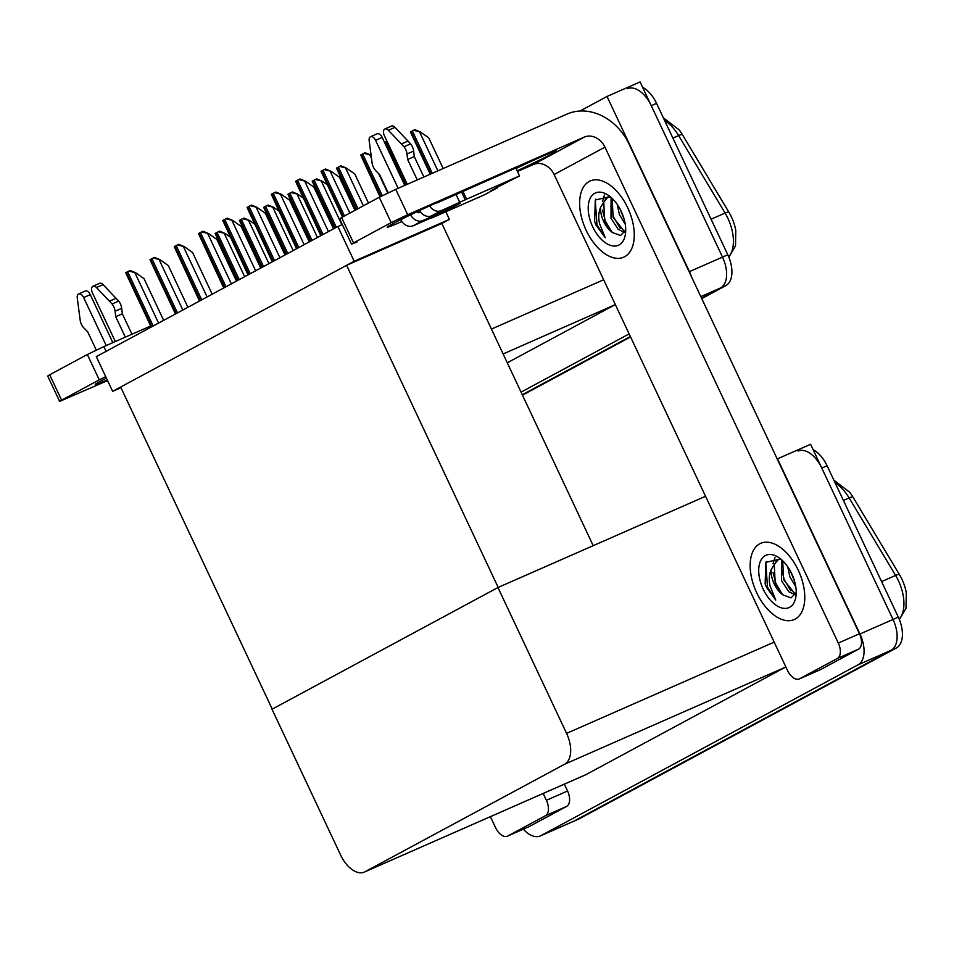 <?xml version="1.0" encoding="UTF-8"?>
<svg xmlns="http://www.w3.org/2000/svg" width="954" height="954" viewBox="0 0 954 954"><rect width="100%" height="100%" fill="white"/><g stroke="black" fill="none" stroke-linecap="round" stroke-linejoin="round"><path stroke-width="1.43" d="M579.984 111.034L607.018 96.461L640.086 81.937L722.512 257.091A26.295 14.894 66.3 0 1 720.556 287.941L701.56 298.185L720.556 287.941A26.295 14.894 66.3 0 0 722.512 257.091L651.284 105.703A26.295 14.894 66.3 0 0 627.553 88.71M607.018 96.461L689.444 271.628A26.295 14.894 66.3 0 1 691.543 276.898M630.367 336.523L522.41 394.682L630.367 336.523M629.139 333.912L521.182 392.07M507.385 362.747L614.996 304.767A26.295 14.894 -113.7 0 0 615.342 304.576M112.644 391.343L354.184 261.229L337.847 226.515L96.306 356.629L112.644 391.343L120.967 387.682M337.847 226.515L342.331 224.548M593.185 545.676L441.833 223.451L449.417 219.372L445.84 211.764M354.184 261.229L449.417 219.372M593.412 545.557L498.179 587.414L272.236 709.12L120.669 387.026L346.612 265.307L441.833 223.451M498.179 587.414L346.612 265.307M798.069 451.075A26.295 14.894 66.3 0 1 821.788 468.068L893.027 619.456A26.295 14.894 66.3 0 1 891.072 650.306L574.01 821.096A26.295 14.894 66.3 0 1 573.402 821.394A26.295 14.894 66.3 0 0 574.01 821.096L891.072 650.306A26.295 14.894 66.3 0 0 893.027 619.456L810.602 444.29L777.534 458.826L859.959 633.981A26.295 14.894 66.3 0 1 858.004 664.843L540.954 835.632A26.295 14.894 66.3 0 1 540.346 835.931A26.295 14.894 66.3 0 1 523.329 829.181M497.952 587.533L272.009 709.239L340.638 855.07A26.295 14.894 -113.7 0 0 364.356 872.063A26.295 14.894 -113.7 0 0 364.965 871.777L564.625 764.214A26.295 14.894 -113.7 0 0 566.581 733.364L497.952 587.533L705.555 496.283M364.356 872.063L585.243 774.982A26.295 14.894 -113.7 0 0 585.851 774.684L785.512 667.132A26.295 14.894 -113.7 0 0 785.857 666.941M663.364 117.831L679.165 129.875A31.554 17.876 66.3 0 1 682.444 134.717L728.904 212.217A31.554 17.876 66.3 0 1 735.784 230.51L735.51 245.905L728.868 257.21M642.626 87.327A26.295 14.894 66.3 0 1 656.567 103.378L727.807 254.766A26.295 14.894 66.3 0 1 725.851 285.616L701.762 298.602M630.57 336.941L522.613 395.099M833.879 480.196L849.68 492.24A31.554 17.876 66.3 0 1 852.959 497.082L899.419 574.57A31.554 17.876 66.3 0 1 906.3 592.875L906.026 608.258L899.384 619.575M813.142 449.692A26.295 14.894 66.3 0 1 827.082 465.743L898.322 617.131A26.295 14.894 66.3 0 1 896.366 647.981L579.305 818.77A26.295 14.894 66.3 0 1 578.696 819.069L540.346 835.931M413.595 130.293L414.942 129.696L420.38 131.962L413.595 130.293L410.435 131.998L430.23 174.2M443.169 168.512L428.74 137.853L420.38 131.962M405.271 185.171L385.428 143.005L384.999 141.967L386.847 140.942M324.193 169.585L325.529 169.001L330.978 171.267L324.193 169.585L321.021 171.291L342.498 217.059M354.96 210.345L339.338 177.158L330.978 171.267M298.757 179.567L300.105 178.97L305.542 181.236L298.757 179.567L295.597 181.272L321.069 235.555M333.53 228.841L313.902 187.127L305.542 181.236M274.49 192.636L275.837 192.04L281.275 194.306L274.49 192.636L271.33 194.342L296.801 248.624M309.263 241.911L289.634 200.197L281.275 194.306M250.222 205.706L251.558 205.122L257.008 207.376L250.222 205.706L247.062 207.412L272.534 261.694M284.996 254.992L265.367 213.267L257.008 207.376M225.955 218.776L227.29 218.192L232.74 220.457L225.955 218.776L222.795 220.481L248.267 274.776M260.728 268.062L241.1 226.348L232.74 220.457M201.688 231.858L203.023 231.262L208.473 233.527L201.688 231.858L198.515 233.551L223.999 287.846M236.461 281.132L216.832 239.418L208.473 233.527M363.903 153.332L365.239 152.747L370.689 155.013L363.903 153.332L360.731 155.037L380.276 196.715M339.636 166.413L340.972 165.817L346.421 168.083L339.636 166.413L336.464 168.119L356.009 209.785M368.471 203.071L354.781 173.974L346.421 168.083M315.369 179.483L316.704 178.887L322.154 181.153L315.369 179.483L312.196 181.188L334.353 228.4M322.154 181.153L327.305 184.79M291.101 192.553L292.437 191.969L297.887 194.222L291.101 192.553L287.929 194.258L310.086 241.469M297.887 194.222L303.038 197.86M405.021 185.279L386.346 144.948M380.038 196.846L362.079 158.03M355.77 209.904L337.799 171.1M320.83 235.686L296.932 184.253M296.563 248.755L272.665 197.323M272.295 261.825L248.398 210.393M107.289 379.942A35.059 1.312 -25.2 0 1 95.281 384.474A35.059 1.312 -25.2 0 1 100.552 381.171A35.059 1.312 -25.2 0 1 106.419 378.118M545.414 815.73A13.153 7.453 -113.7 0 0 546.392 800.299L567.558 790.997A13.153 7.453 66.3 0 1 566.581 806.428L545.414 815.73L507.743 836.026L528.91 826.724A13.153 7.453 66.3 0 1 528.599 826.868A13.153 7.453 66.3 0 1 528.289 826.999M566.581 806.428L528.91 826.724M567.558 790.997L564.339 784.176M59.637 401.395L47.7 376.031L49.68 374.791L61.616 400.155L59.637 401.395L107.587 380.598M105.715 376.615L99.288 379.859L87.351 354.506L49.68 374.791M87.351 354.506L103.843 346.6L106.085 351.37M150.696 326.006L103.843 346.6M99.288 379.859L61.616 400.155M490.404 816.672L495.579 827.678A13.153 7.453 -113.7 0 0 507.433 836.169A13.153 7.453 -113.7 0 0 507.743 836.026M543.172 793.478L546.392 800.299M401.884 221.519A35.059 1.312 -25.2 0 1 387.193 227.231A35.059 1.312 -25.2 0 1 392.464 223.928A35.059 1.312 -25.2 0 1 422.765 209.057A35.059 1.312 -25.2 0 1 448.809 197.776M798.271 570.242A41.63 23.588 -113.7 0 0 760.72 543.327A41.63 23.588 -113.7 0 0 756.665 592.661A41.63 23.588 -113.7 0 0 794.217 619.563A41.63 23.588 -113.7 0 0 798.271 570.242A41.63 23.588 66.3 0 1 794.217 619.563A41.63 23.588 66.3 0 1 756.665 592.661A41.63 23.588 66.3 0 1 760.72 543.327A41.63 23.588 66.3 0 1 798.271 570.242M627.756 207.877A41.63 23.588 -113.7 0 0 590.204 180.974A41.63 23.588 -113.7 0 0 586.15 230.296A41.63 23.588 -113.7 0 0 623.701 257.198A41.63 23.588 -113.7 0 0 627.756 207.877A41.63 23.588 66.3 0 1 623.701 257.198A41.63 23.588 66.3 0 1 586.15 230.296A41.63 23.588 66.3 0 1 590.204 180.974A41.63 23.588 66.3 0 1 627.756 207.877M837.326 658.487A13.153 7.453 -113.7 0 0 838.304 643.056L859.471 633.754A13.153 7.453 66.3 0 1 858.493 649.185L837.326 658.487L799.655 678.771L820.822 669.469A13.153 7.453 66.3 0 1 820.512 669.625A13.153 7.453 66.3 0 1 820.201 669.744M858.493 649.185L820.822 669.469M859.471 633.754L629.091 144.185A52.589 43.3 61.7 0 0 567.034 114.075L395.755 189.357L407.692 214.722L584.265 137.102A17.53 14.429 -118.3 0 1 604.943 147.143L838.304 643.056M351.549 244.152L339.612 218.788L341.592 217.548L353.529 242.912L351.549 244.152L356.879 242.089M407.692 214.722L391.2 222.616L379.263 197.251L341.592 217.548M379.263 197.251L395.755 189.357M391.2 222.616L353.529 242.912M516.042 168.488A35.059 1.312 -25.2 0 1 556.456 150.863A35.059 1.312 -25.2 0 1 517.116 170.778M517.462 171.505L533.453 164.482L584.265 137.102M604.943 147.143L554.131 174.522L787.491 670.423A13.153 7.453 -113.7 0 0 799.357 678.926A13.153 7.453 -113.7 0 0 799.655 678.771M554.131 174.522A17.53 14.429 61.7 0 0 533.453 164.482M115.327 341.556L92.419 292.854A5.593 3.172 66.3 0 1 92.967 286.224A5.593 3.172 66.3 0 1 96.449 287.512L112.095 304.004A8.765 4.961 66.3 0 1 115.1 311.242L121.707 308.333L122.339 313.818L131.95 334.246M106.228 345.551L83.654 297.576L90.272 294.667L112.846 342.641M96.282 350.07L87.696 331.825L83.952 328.021A8.765 4.961 66.3 0 1 80.303 321.128L77.25 297.863A5.593 3.172 66.3 0 1 78.61 293.963A5.593 3.172 66.3 0 1 83.654 297.576M125.344 337.156L115.732 316.728L122.339 313.818M115.732 316.728L115.1 311.242M90.272 294.667A5.593 3.172 -113.7 0 0 85.216 291.053L78.61 293.963M121.707 308.333A8.765 4.961 66.3 0 0 118.701 301.094L103.056 284.614A5.593 3.172 -113.7 0 0 99.574 283.326L92.967 286.224M118.701 301.094L112.095 304.004M116.126 298.304L109.507 301.214M429.598 205.921A10.518 8.658 61.7 0 0 441.297 210.643L431.661 215.831L460.102 203.333L451.337 208.055L422.896 220.553L413.261 225.74L431.446 217.75M431.661 215.831A10.518 8.658 -118.3 0 1 419.617 210.524M407.251 184.301L384.331 135.611A5.593 3.172 66.3 0 1 384.879 128.981A5.593 3.172 66.3 0 1 388.361 130.269L404.007 146.761A8.765 4.961 66.3 0 1 407.012 153.988L413.631 151.078L414.263 156.575L423.874 176.991M447.593 208.831A13.153 10.828 61.7 0 0 451.337 208.055M420.571 212.003L419.164 212.623A1.753 1.443 -118.3 0 1 417.136 211.693M398.152 188.308L375.578 140.333L382.184 137.424L404.758 185.398M410.625 214.805A10.518 8.658 61.7 0 0 422.896 220.553M497.392 187.211L519.525 175.906L515.804 167.976L437.564 202.713A1.753 1.443 -118.3 0 1 436.67 202.761M491.012 190.609A13.153 10.828 61.7 0 0 491.656 190.299L500.099 185.744M413.261 225.74A10.518 8.658 -118.3 0 1 400.847 219.718L400.799 219.623M388.195 192.815L379.609 174.582L375.864 170.766A8.765 4.961 66.3 0 1 372.227 163.873L369.162 140.608A5.593 3.172 66.3 0 1 370.522 136.708A5.593 3.172 66.3 0 1 375.578 140.333M431.578 218.037L484.489 194.783L497.63 187.7M519.525 175.906L466.625 199.159L462.893 191.229M466.625 199.159L441.297 210.643M417.256 179.901L407.644 159.473L414.263 156.575M407.644 159.473L407.012 153.988M382.184 137.424A5.593 3.172 -113.7 0 0 377.14 133.81L370.522 136.708M413.631 151.078A8.765 4.961 66.3 0 0 410.625 143.851L394.98 127.359A5.593 3.172 -113.7 0 0 391.498 126.071L384.879 128.981M410.625 143.851L404.007 146.761M408.038 141.061L401.419 143.971M780.801 559.211L777.212 559.915L771.118 569.693C769.127 574.487 768.757 579.877 770.021 585.863L775.757 600.078L766.622 587.497L765.144 583.967L765.812 562.359L780.372 558.984M763.188 589.143A28.584 16.194 66.3 0 1 760.839 560.368A28.584 16.194 66.3 0 1 779.299 557.959A28.584 16.194 66.3 0 1 791.748 573.748A28.584 16.194 66.3 0 1 796.006 595.976A28.584 16.194 66.3 0 1 782.578 608.151A28.584 16.194 66.3 0 1 763.188 589.143M771.118 569.693A19.819 11.221 -113.7 0 0 774.183 583.872A19.819 11.221 -113.7 0 0 782.84 594.843L791.033 597.896L796.22 592.541M778.297 559.521L774.266 564.613L775.22 583.419L782.84 594.843M782.709 560.809L783.616 579.722L794.467 593.185L795.827 593.638M781.6 559.795L781.517 580.652L788.767 591.742L795.266 594.759M790.604 571.458L794.587 581.296M787.718 566.748L789.924 576.955L795.767 586.686M792.035 574.38L793.454 577.814M781.398 568.739L784.283 579.734L790.759 590.729M774.982 557.374L773.038 563.754M773.002 572.436L775.888 583.419L782.363 594.425M766.372 561.501L765.823 562.788L767.481 587.115L775.757 600.078M610.286 196.846L606.696 197.55L600.603 207.328C598.611 212.134 598.241 217.524 599.506 223.51L605.241 237.713L596.107 225.132L594.628 221.602L595.296 200.006L609.856 196.619M592.672 226.778A28.584 16.194 66.3 0 1 590.335 198.003A28.584 16.194 66.3 0 1 608.783 195.606A28.584 16.194 66.3 0 1 621.233 211.394A28.584 16.194 66.3 0 1 625.49 233.611A28.584 16.194 66.3 0 1 612.063 245.786A28.584 16.194 66.3 0 1 592.672 226.778M600.603 207.328A19.819 11.221 -113.7 0 0 603.667 221.507A19.819 11.221 -113.7 0 0 612.325 232.478L620.529 235.543L625.717 230.176M607.781 197.168L603.751 202.26L604.705 221.054L612.325 232.478M612.206 198.456L613.1 217.369L623.964 230.832L625.311 231.285M611.097 197.43L611.001 218.287L618.252 229.389L624.763 232.406M620.088 209.093L624.071 218.943M617.202 204.383L619.408 214.59L625.264 224.321M621.531 212.015L622.938 215.461M610.882 206.374L613.768 217.369L620.243 228.376M604.466 195.01L602.523 201.389M602.487 210.071L605.373 221.066L611.848 232.06M595.856 199.136L595.308 200.423L596.966 224.75L605.241 237.713M266.834 205.623L268.169 205.038L273.619 207.304L266.834 205.623L263.662 207.328L285.818 254.551M273.619 207.304L278.771 210.929M242.566 218.704L243.902 218.108L249.352 220.374L242.566 218.704L239.394 220.41L261.551 267.621M249.352 220.374L254.503 223.999M218.299 231.774L219.635 231.178L225.084 233.444L218.299 231.774L215.127 233.48L237.284 280.691M225.084 233.444L230.236 237.081M177.42 244.928L178.756 244.331L184.205 246.597L177.42 244.928L174.248 246.633L199.732 300.915M212.193 294.202L192.565 252.488L184.205 246.597M153.153 257.997L154.488 257.413L159.938 259.667L153.153 257.997L149.981 259.703L175.464 313.985M187.926 307.271L168.298 265.558L159.938 259.667M128.885 271.067L130.221 270.483L135.671 272.749L128.885 271.067L125.713 272.772L151.197 327.067M163.659 320.353L144.03 278.64L135.671 272.749M248.028 274.895L224.13 223.463M223.761 287.977L199.863 236.544M199.493 301.047L175.596 249.614M334.115 228.531L313.532 184.17M309.847 241.6L289.265 197.239M285.58 254.67L264.997 210.309M491.525 329.047L603.655 279.76M689.444 271.628L727.807 254.766M700.82 296.622L725.851 285.616M503.223 353.898L614.996 304.767M859.959 633.981L898.322 617.131M858.004 664.843L896.366 647.981M540.954 835.632L579.305 818.77M364.965 871.777L585.851 774.684M564.625 764.214L785.512 667.132M566.581 733.364L774.171 642.125M682.444 134.717A8.765 1.574 149.1 0 0 678.628 135.563A35.059 19.855 -113.7 0 0 664.628 120.502M728.904 212.217A8.765 1.574 149.1 0 0 725.088 213.064L678.628 135.563L672.892 138.08M728.713 256.829A35.059 19.855 -113.7 0 0 725.088 213.064L711.076 219.217M656.567 103.378L651.284 105.703M852.959 497.082A8.765 1.574 149.1 0 0 849.132 497.916A35.059 19.855 -113.7 0 0 835.144 482.867M899.419 574.57A8.765 1.574 149.1 0 0 895.603 575.417L849.132 497.916L843.408 500.445M899.228 619.194A35.059 19.855 -113.7 0 0 895.603 575.417L881.591 581.582M827.082 465.743L821.788 468.068M437.886 170.838L419.724 132.248M432.305 173.294L412.366 130.925M430.934 173.89L411.043 131.628M405.975 184.861L385.619 141.609M349.856 213.088L330.311 171.553M344.489 215.986L322.953 170.217M343.178 216.689L321.641 170.933M328.438 231.583L304.886 181.522M323.072 234.481L297.517 180.199M321.748 235.185L296.205 180.902M304.171 244.653L280.619 194.604M298.793 247.551L273.249 193.268M297.481 248.255L271.938 193.972M279.904 257.735L256.352 207.674M274.525 260.621L248.982 206.338M273.214 261.336L247.67 207.054M255.636 270.805L232.084 220.744M250.258 273.703L224.715 219.42M248.946 274.406L223.403 220.124M231.369 283.875L207.817 233.813M225.991 286.772L200.447 232.49M224.679 287.476L199.136 233.193M387.777 193.018L378.631 173.58M371.452 158.328L370.033 155.299M382.292 195.689L362.663 153.976M380.968 196.357L361.351 154.679M363.379 205.814L345.765 168.369M358 208.711L338.396 167.045M356.689 209.415L337.084 167.749M341.866 224.75L321.486 181.451M336.345 227.326L314.128 180.115M335.033 228.03L312.817 180.819M317.455 237.51L297.219 194.521M312.077 240.396L289.861 193.185M310.765 241.112L288.549 193.9M103.056 284.614L96.449 287.512M400.847 219.718L403.816 218.12M465.313 199.863L461.581 191.945M459.816 202.498L456.084 194.58M394.98 127.359L388.361 130.269M293.188 250.58L272.951 207.59M287.81 253.478L265.594 206.267M286.498 254.181L264.282 206.97M268.921 263.65L248.684 220.66M263.542 266.548L241.326 219.337M262.231 267.251L240.014 220.04M244.653 276.72L224.417 233.73M239.275 279.617L217.059 232.406M237.963 280.321L215.747 233.11M207.101 296.944L183.55 246.883M201.723 299.842L176.18 245.56M200.412 300.546L174.868 246.263M182.834 310.026L159.282 259.965M177.456 312.912L151.913 258.629M176.144 313.627L150.601 259.345M158.567 323.096L135.015 273.035M153.189 325.994L127.645 271.699M151.877 326.697L126.333 272.415M507.433 836.169L528.599 826.868M799.357 678.926L820.512 669.625"/></g></svg>
